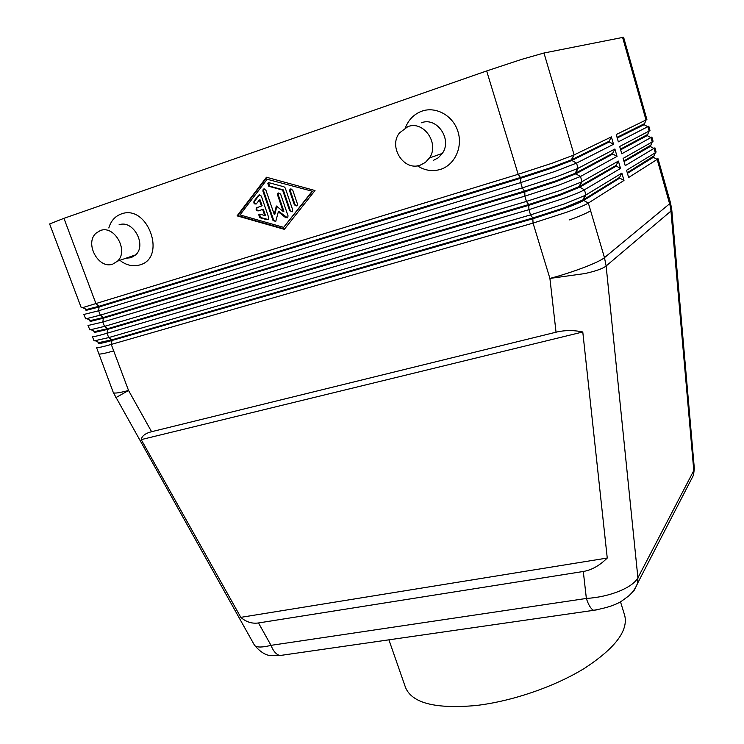 <?xml version="1.0" encoding="UTF-8"?>
<svg xmlns="http://www.w3.org/2000/svg" width="744" height="744" viewBox="0 0 744 744"><rect width="100%" height="100%" fill="white"/><g stroke="black" fill="none" stroke-linecap="round" stroke-linejoin="round"><path stroke-width="1.12" d="M388.907 639.831L405.499 687.437C411.925 703.089 435.398 709.125 475.918 705.526C512.021 701.387 555.173 686.526 584.942 668.028C615.232 648.098 628.485 630.549 624.69 615.372L620.459 601.691M694.273 467.762L693.501 475.137L637.636 583.194L637.906 577.8C635.19 582.71 628.857 587.221 618.896 591.341C608.676 595.358 597.832 597.72 586.365 598.446C588.076 603.765 590.048 607.439 592.271 609.457L593.6 610.331L596.707 609.866M284.357 654.897L279.874 655.538L278.089 654.85C275.15 653.195 272.788 650.024 271.011 645.346C262.716 647.429 257.368 647.568 254.959 645.746L254.178 644.704M258.493 622.951C252.021 623.881 246.134 622.012 240.814 617.353L141.221 439.62C141.909 435.938 145.368 433.296 151.59 431.706L556.038 332.196C564.715 330.122 573.633 330.057 582.784 331.982L607.253 558.037C599.571 565.607 591.582 570.09 583.296 571.485L258.493 622.951L271.011 645.346L586.365 598.446L583.296 571.485M115.739 397.714L128.545 390.479L113.702 350.926C105.415 353.27 100.514 354.293 98.999 354.014C100.514 354.293 105.415 353.27 113.702 350.926L111.265 344.426L533.048 223.107L567.244 212.04C577.958 208.125 584.989 205.139 588.337 203.066L623.993 180.457L621.872 173.12L585.193 195.402L564.78 203.8L530.546 214.895L108.698 337.599L94.051 340.91L92.433 336.632C93.902 336.79 98.785 335.656 107.071 333.247L528.947 209.659L563.208 198.546C573.959 194.677 581.027 191.757 584.421 189.804L620.524 168.442L618.394 161.085L581.408 181.992L560.734 190.278L526.436 201.419L104.495 326.393L89.894 329.908L87.987 325.5L102.858 322.022L524.836 196.156L559.153 185.005L580.478 176.477L617.036 156.389L614.897 149.005L577.614 168.544L556.67 176.7L522.307 187.879L100.282 315.149L85.718 318.86L83.821 314.47L98.636 310.769L520.698 182.596L555.089 171.399L576.526 163.103L613.53 144.29L611.391 136.877L573.791 155.059L552.587 163.057L518.168 174.291L82.668 307.616L81.263 307.718L49.625 223.953L63.947 218.327L486.66 70.95L518.168 174.291L520.493 177.509L551.936 167.261L571.346 159.867L609.104 141.258L611.391 136.877M151.59 431.706L128.545 390.479C119.068 392.953 113.999 393.65 113.32 392.562L96.581 347.625C98.087 347.857 102.979 346.788 111.265 344.426L112.009 340.482C104.43 342.659 99.938 343.663 98.552 343.477L98.041 342.742M86.072 310.397L85.588 309.718L99.175 306.24L520.493 177.509L520.716 178.262L99.408 306.872L86.072 310.397M617.036 156.389L612.805 154.027L575.819 173.845L556.233 181.592L524.846 191.803L103.621 318.116L90.247 321.464L89.745 320.748L103.388 317.493L524.613 191.05L556.01 180.839L575.177 173.324L612.61 153.357L614.897 149.005M620.524 168.442L616.292 166.079L579.762 187.163L560.279 195.114L528.947 205.288L107.824 329.322L94.404 332.484L93.893 331.75L107.592 328.699L528.724 204.535L560.055 194.37L579.539 186.418L616.097 165.41L618.394 161.085M613.53 144.29L609.299 141.927L571.857 160.472L571.634 159.728L574.108 154.91L543.976 53.01L623.593 37.246L646.908 119.542L616.237 134.534L618.348 141.844L648.787 126.182L649.986 130.405L649.14 131.046L619.687 146.484L621.789 153.775L651.865 137.026L653.055 141.23L652.228 141.937L623.128 158.407L625.22 165.661L654.925 147.833L656.106 152.027L655.306 152.799L626.55 170.274L628.643 177.509L657.175 159.411L670.632 207.483L693.789 470.561L637.906 577.8L606.128 265.999L604.472 257.647C599.236 262.288 572.648 272.453 549.909 278.423L585.054 273.532C595.935 271.067 602.956 268.556 606.128 265.999L671.097 210.943L671.776 209.975L670.549 203L604.472 257.647L590.624 210.785C587.295 212.914 580.283 215.946 569.588 219.88C580.283 215.946 587.295 212.914 590.624 210.785L588.337 203.066L583.687 200.424C580.58 202.294 574.126 205.018 564.315 208.58L533.039 218.717L112.009 340.482L111.777 339.868L532.816 217.973L564.091 207.836L583.473 199.69L619.585 177.416L621.872 173.12M627.434 173.343L653.362 157.291L657.175 159.411L657.975 158.602L670.549 203M624.049 161.597L650.284 146.456L654.106 148.577L655.306 152.799L653.362 157.291L653.939 155.961L627.248 172.692M617.241 137.993L644.099 124.685L644.741 123.523L617.046 137.333M620.654 149.814L647.196 135.594L647.81 134.376L620.459 149.163M622.57 37.321L646.043 120.119L644.099 124.685L647.931 126.796L649.14 131.046L647.196 135.594L651.028 137.705L652.228 141.937L650.284 146.456L650.879 145.182L623.863 160.946M607.253 558.037L240.814 617.353M582.784 331.982L141.221 439.62M644.248 123.476L644.741 123.523M623.993 180.457L619.771 178.086L583.687 200.424L583.473 199.69L585.947 194.965L584.421 189.804L579.762 187.163L579.539 186.418L582.013 181.666L580.478 176.477L575.819 173.845L575.596 173.101L578.069 168.311L576.526 163.103L571.857 160.472L552.169 168.014L520.716 178.262L520.698 182.596L522.307 187.879L524.846 191.803L524.836 196.156L526.436 201.419L528.724 204.535L528.947 209.659L530.546 214.895L532.816 217.973L533.048 223.107L549.909 278.423L556.038 332.196M98.366 342.194L98.031 342.705M98.05 342.742L111.777 339.868L108.698 337.599L107.071 333.247L107.592 328.699L104.495 326.393L102.858 322.022L103.388 317.493L100.282 315.149L98.636 310.769L99.175 306.24L96.041 303.868L63.947 218.327M94.293 331.247L93.893 331.75M619.771 178.086L619.585 177.416M616.292 166.079L616.097 165.41M612.805 154.027L612.61 153.357M108.819 227.971C110.884 220.949 114.995 216.29 121.16 214.002C147.656 203.577 167.233 257.805 139.816 264.929C133.502 266.761 127.233 265.524 121.012 261.237M405.443 127.67C408.661 119.514 414.166 113.999 421.988 111.116C436.114 106.122 453.143 115.739 457.96 131.576C462.982 147.349 454.593 165.066 440.42 169.409C432.413 171.752 424.75 170.553 417.44 165.81M266.482 177.239L315.01 190.529L284.329 229.338L237.085 215.862L266.482 177.239M543.976 53.01L521.572 59.39L486.66 70.95M119.012 224.874C132.841 219.238 147.024 244.655 135.78 254.811L131.083 257.731L125.996 258.196M112.809 264.092C98.589 269.607 84.295 243.307 96.06 233.17L100.375 230.538C114.399 224.809 128.945 250.784 117.571 261.125L112.809 264.092M407.889 126.62L399.416 132.953C388.21 147.061 403.908 171.362 420.193 165.177L425.373 162.434L429.418 157.988C439.769 143.648 423.745 120.268 407.889 126.62M266.919 177.36L237.792 215.62L284.617 228.975M237.085 215.862L237.792 215.62M312.564 191.31L267.17 179.258L239.996 214.914L283.65 227.348L312.564 191.31L267.17 179.258M283.65 227.348L311.913 191.534M433.278 160.425L438.356 157.737L442.336 153.394C452.51 139.37 436.905 116.566 421.346 122.788M261.284 196.007L268.696 217.527L268.435 219.303L266.984 219.731L259.702 217.667L258.726 214.625L260.149 214.207L264.706 215.5L262.623 209.473L258.187 210.915C256.289 210.757 255.694 209.743 256.401 207.864L261.432 206.023L259.349 199.978L256.447 203.763C254.364 204.451 253.546 203.586 254.002 201.178L258.614 195.151L261.284 196.007M289.667 191.059L289.955 189.236L292.708 190.064L297.423 203.94L297.154 205.725L294.382 204.916L289.667 191.059L290.337 190.836L295.043 204.684L296.847 206.004M284.013 186.818L285.287 188.083L292.69 209.845L292.429 211.622L289.667 210.812L282.608 190.092L268.742 186.27L267.775 183.154L269.198 182.745L284.013 186.818M283.222 211.519L277.586 195.03L277.875 193.208L280.59 194.035L288.021 215.788L287.761 217.555L285.659 217.685L278.321 211.798L275.764 221.377L273.039 220.559L262.883 191.013L263.181 189.171L265.859 190.027L274.238 214.402L276.331 205.995L283.222 211.519L283.892 211.287L278.256 194.807L278.544 192.984L277.875 193.208M259.572 194.696L254.439 201.457L254.727 203.205L256.187 203.995M259.349 199.978L260.037 199.755L262.121 205.79L261.432 206.023M257.545 207.288L257.089 207.632C256.382 209.51 256.978 210.524 258.875 210.682L263.311 209.241L265.385 215.258L264.706 215.5M262.623 209.473L263.311 209.241M259.656 214.16L260.381 217.425L268.175 219.545M290.941 188.744L290.337 190.836M268.761 182.689L269.421 186.056L283.278 189.878L290.327 210.571L292.141 211.891M282.608 190.092L283.278 189.878M276.842 206.413L274.908 214.16L274.238 214.402M264.148 188.706L263.571 190.799L273.718 220.308L275.503 221.619M278.321 211.798L278.991 211.556L287.482 217.815M609.299 141.927L609.104 141.258M690.702 481.033L690.069 481.777M632.679 591.871L634.39 590.057L637.636 583.194M693.529 474.998L694.347 468.627L671.748 209.566M258.54 195.235L259.228 195.012M254.002 201.178L254.69 200.954M258.187 210.915L258.875 210.682M259.702 217.667L260.381 217.425M266.984 219.731L267.663 219.489M294.382 204.916L295.043 204.684M268.742 186.27L269.421 186.056M289.667 210.812L290.327 210.571M277.586 195.03L278.256 194.807M262.883 191.013L263.571 190.799M273.039 220.559L273.718 220.308M285.659 217.685L286.328 217.443M113.32 392.562L254.476 645.234M593.563 610.312C607.197 607.867 616.878 604.565 622.616 600.417L628.801 595.86C632.8 592.243 635.748 588.011 637.627 583.166M593.6 610.331L279.874 655.538M279.8 655.52L271.783 655.52C266.445 655.836 260.688 652.423 254.513 645.281M99.696 342.817L95.53 340.854M582.775 200.09L585.193 195.402M95.437 331.796L91.252 329.806M578.99 186.725L581.408 181.992M91.168 320.738L86.964 318.73M575.177 173.324L577.614 168.544M86.89 309.644L82.668 307.616M442.336 153.394L429.418 157.988M117.571 261.125L135.78 254.811M571.346 159.867L573.791 155.059M259.303 194.928L258.614 195.151M257.089 207.632L256.401 207.864M259.405 214.384L258.726 214.625M290.625 189.023L289.955 189.236M268.463 182.95L267.775 183.154M263.869 188.957L263.181 189.171"/></g></svg>
